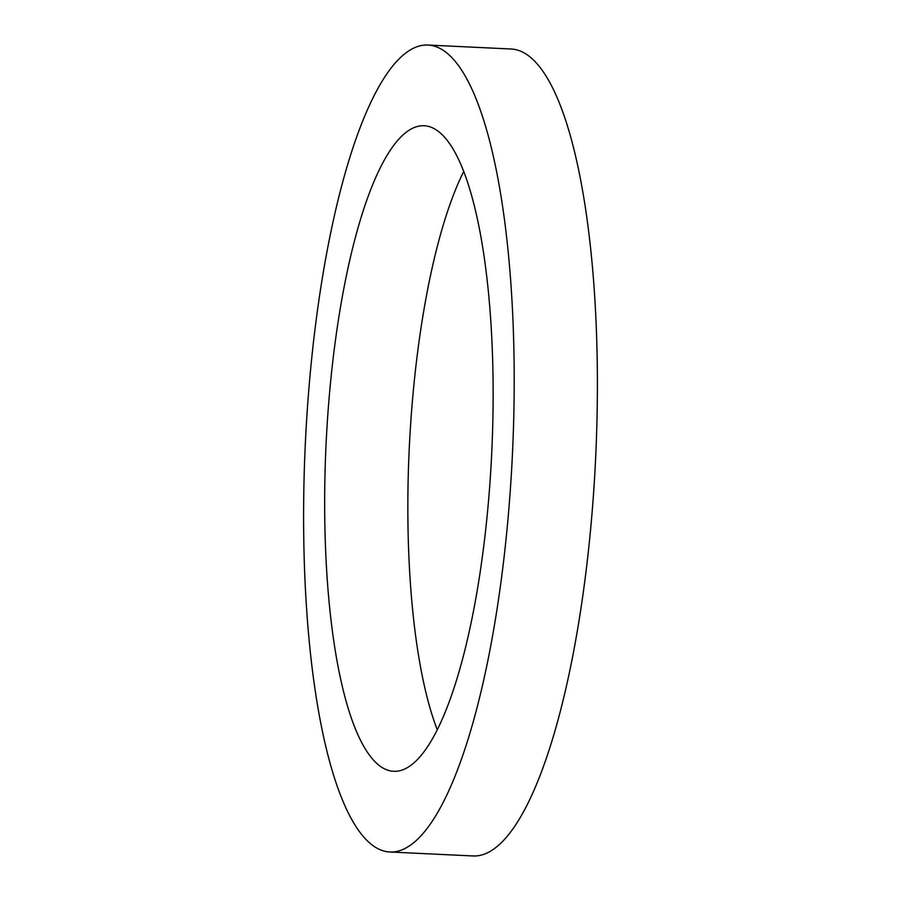 <?xml version="1.0" encoding="UTF-8"?>
<svg xmlns="http://www.w3.org/2000/svg" width="901" height="901" viewBox="0 0 901 901"><rect width="100%" height="100%" fill="white"/><g stroke="black" fill="none" stroke-linecap="round" stroke-linejoin="round"><path stroke-width="1.35" d="M326.838 429.777A323.144 82.948 -87.3 0 0 393.546 771.301A323.144 82.948 -87.3 0 0 490.966 467.27A323.144 82.948 -87.3 0 0 424.27 125.746A323.144 82.948 -87.3 0 0 326.838 429.777M463.79 171.336A323.144 82.948 -87.3 0 0 410.034 433.73A323.144 82.948 -87.3 0 0 437.21 729.664M389.705 851.986L472.89 855.95A403.93 103.694 -87.3 0 0 594.683 475.908A403.93 103.694 -87.3 0 0 511.295 49.014L428.11 45.05A403.93 103.694 -87.3 0 0 306.317 425.092A403.93 103.694 -87.3 0 0 389.705 851.986A403.93 103.694 -87.3 0 0 511.486 471.955A403.93 103.694 -87.3 0 0 428.11 45.05"/></g></svg>
